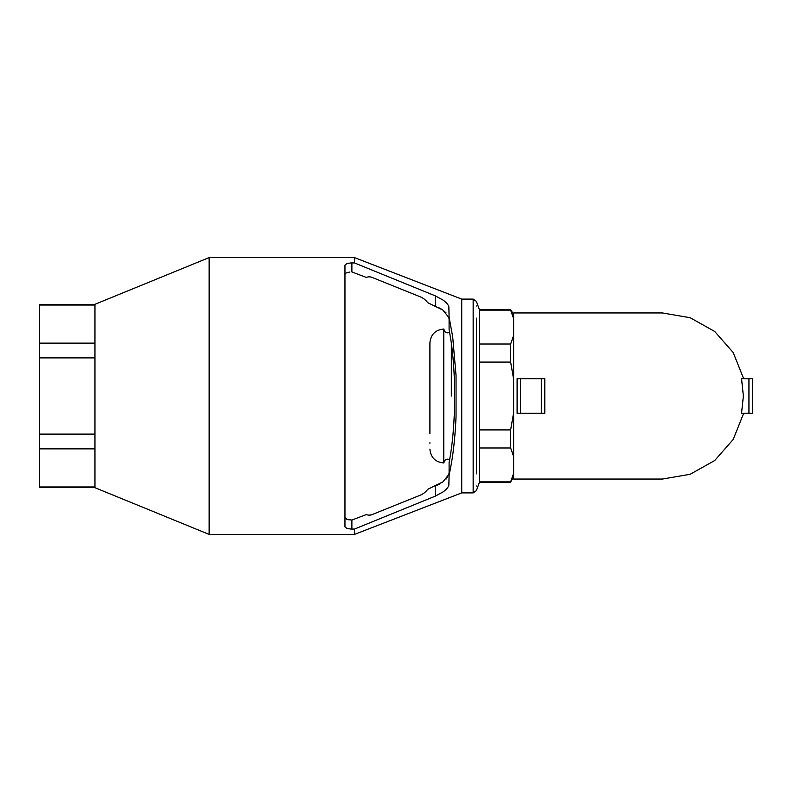<?xml version="1.0" encoding="UTF-8"?>
<svg xmlns="http://www.w3.org/2000/svg" width="792" height="792" viewBox="0 0 792 792"><rect width="100%" height="100%" fill="white"/><g stroke="black" fill="none" stroke-linecap="round" stroke-linejoin="round"><path stroke-width="1.19" d="M451.331 396L451.331 343.015L451.331 396M449.618 459.786L447.549 459.172C446.173 460.439 446.431 456.786 443.767 462.954L443.767 329.046C435.353 329.868 430.729 334.491 429.907 342.906L429.907 433.541C429.907 454.044 429.907 454.044 429.907 433.541M429.907 358.459C429.907 337.956 429.907 337.956 429.907 358.459L429.907 398.267M429.907 443.312L429.907 442.758M662.429 479.041L513.642 479.041L513.642 312.959L662.429 312.959L690.149 317.711L714.681 331.452L733.224 352.588L743.658 378.695M743.658 413.305L733.224 439.412L714.681 460.548L690.149 474.289L662.439 479.041M544.787 388.724L544.787 413.305L517.107 413.305L517.107 378.695L544.787 378.695L544.787 413.305L544.787 378.695M743.381 396L741.54 378.695L752.4 378.695L752.4 413.305L741.54 413.305L743.381 396M517.107 412.731L517.107 402.999M513.642 473.269L510.642 481.873L479.358 481.873L479.358 447.975L510.642 447.975L510.642 429.907L479.358 429.907L479.358 362.092L510.642 362.092L510.642 344.025L479.358 344.025L479.358 310.127L510.642 310.127L510.642 309.494L479.358 309.494L476.408 301.396L473.161 299.109L461.736 299.109L461.736 492.891L354.469 534.412L354.469 529.076L351.014 529.056L351.886 529.076L351.886 520.047L347.045 519.423L344.965 517.711L345.5 518.661M510.642 447.975L513.642 456.578M513.642 412.682L510.642 429.907M513.642 477.319L510.642 481.873M510.642 310.127L513.642 318.731M513.642 335.422L510.642 344.025M510.642 362.092L513.642 379.318M479.358 447.975L479.358 429.907M510.642 482.506L479.358 482.506L479.358 481.873M479.358 310.127L479.358 309.494M479.358 362.092L479.358 344.025M476.457 318.146L476.457 473.854M354.469 529.076L435.263 496.148L443.164 491.862C446.54 489.298 448.44 487.06 448.856 485.12L449.094 474.962C452.757 458.746 455.073 439.283 456.043 416.572L456.043 375.428L452.707 336.996L449.094 317.038L448.856 306.88C448.44 304.94 446.54 302.692 443.164 300.138L435.253 295.852L354.469 262.924L354.469 257.588L209.147 257.588L209.147 534.412L354.469 534.412M445.629 302.158L443.164 300.148M449.094 474.962L449.104 462.518M449.094 462.577C452.727 443.698 454.578 421.502 454.648 396C454.618 376.438 453.469 358.469 451.212 342.104L449.094 329.423L449.094 317.038M446.094 479.061L448.807 474.517L449.094 472.577L448.807 474.517L442.926 481.873L427.71 489.317A17.305 17.305 0 0 1 420.146 495.248L371.903 514.661A6.92 6.92 0 0 1 366.448 514.533L351.886 520.047M435.253 496.148L435.253 486.159L439.629 484.001M442.886 310.098L439.629 307.999M446.084 312.939L442.926 310.127L448.807 317.483L449.094 319.423L448.807 317.483M354.469 262.924L351.014 262.944L351.886 262.924L351.886 271.953L366.439 277.457A6.92 6.92 0 0 1 371.903 277.339L420.146 296.762A17.305 17.305 0 0 1 427.71 302.683L442.926 310.127M426.581 301.277L425.542 300.217L426.571 301.277M370.923 277.022L370.112 276.883M367.448 277.091L368.201 276.923M367.043 277.22L366.439 277.457M369.765 276.853L371.2 277.101M426.581 490.723L425.542 491.792M371.22 514.889L371.755 514.711M371.903 514.661L369.32 515.156M368.24 515.077L367.458 514.899M347.074 519.433L349.242 519.889M351.014 529.056L346.995 528.482L344.965 526.898L344.965 265.102L346.995 263.518L351.014 262.944M348.906 263.122L346.995 263.518M344.965 274.289L346.223 272.893M347.045 272.577L349.886 272.042M209.147 257.588L94.961 304.306L94.961 487.694L209.147 534.412M94.961 487.377L39.6 487.377L39.6 304.623L94.961 304.623M39.6 486.971L94.961 486.971M39.6 448.866L94.961 448.866M39.6 434.105L94.961 434.105M39.6 357.895L94.961 357.895M39.6 343.134L94.961 343.134M39.6 305.029L94.961 305.029M748.935 413.305L748.935 378.695M520.562 413.305L520.562 378.695M541.322 413.305L541.322 378.695M476.408 485.981C476.408 492.178 476.408 492.178 476.408 485.981M476.408 306.019C476.408 299.822 476.408 299.822 476.408 306.019M479.358 482.506L476.408 490.604L473.161 492.891L473.161 299.109M435.253 305.841L435.253 295.852M443.767 329.046C446.431 335.214 446.173 331.561 447.549 332.828L449.618 332.214M429.907 342.906L429.907 396M443.767 462.954C435.353 462.132 430.729 457.509 429.907 449.094M513.642 314.681L510.642 309.494M473.161 492.891L461.736 492.891M461.736 299.109L354.469 257.588"/></g></svg>
